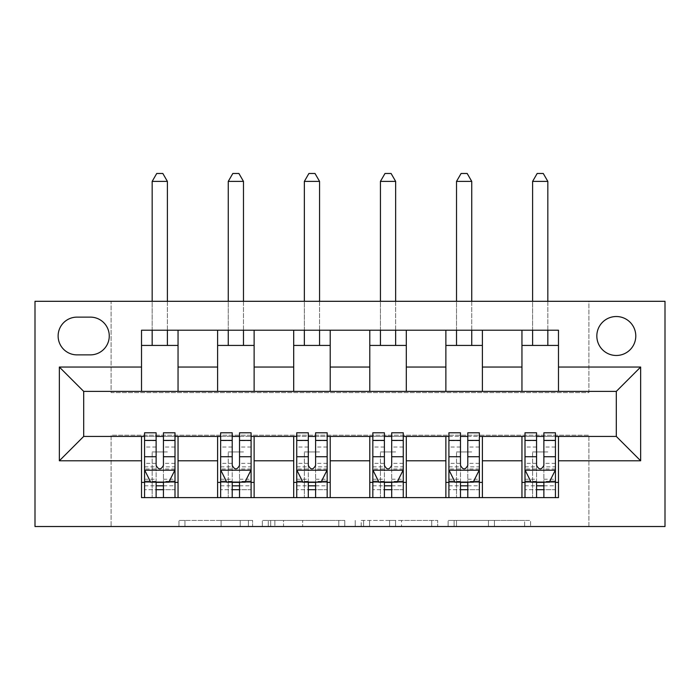 <?xml version="1.0" encoding="UTF-8"?>
<svg xmlns="http://www.w3.org/2000/svg" width="700" height="700" viewBox="0 0 700 700"><rect width="100%" height="100%" fill="white"/><g stroke="black" fill="none" stroke-linecap="round" stroke-linejoin="round"><path stroke-width="0.53" stroke-dasharray="3.5 2.62" d="M252.612 526.523L184.949 526.523L252.612 526.523L252.612 520.433L221.095 520.433L221.095 526.523L221.095 520.433L252.612 520.433L252.612 526.523L252.612 520.433L221.095 520.433L221.095 526.523L221.095 520.433L252.612 520.433L184.949 520.433L252.612 520.433M616.306 316.523A19.478 19.478 0 0 0 596.829 336A19.478 19.478 0 0 0 616.306 355.477A19.478 19.478 0 0 0 635.784 336A19.478 19.478 0 0 0 616.306 316.523M524.615 526.523L454.108 526.523L524.615 526.523L524.615 520.433L494.436 520.433L530.591 520.433L530.591 526.523L530.591 520.433L454.108 520.433L530.591 520.433L530.591 526.523L530.591 520.433L524.615 520.433L524.615 526.523M488.469 526.523L456.496 526.523L488.469 526.523L488.469 520.433L494.436 520.433L488.469 520.433L488.469 526.523L488.469 520.433L456.496 520.433L456.496 526.523L456.496 520.433L488.469 520.433L488.469 526.523M448.131 526.523L454.108 526.523L448.131 526.523L448.131 520.433L454.108 520.433L448.131 520.433L448.131 526.523M178.972 526.523L184.949 526.523L178.972 526.523L178.972 520.433L184.949 520.433L178.972 520.433L178.972 526.523M588.91 526.523L665 526.523L665 301.306L588.91 301.306L588.91 392.613L111.09 392.613L111.09 301.306L588.91 301.306L588.91 392.613L111.09 392.613L111.09 301.306L35 301.306L35 526.523L111.09 526.523L111.09 435.216L588.91 435.216L588.91 526.523L111.09 526.523L111.09 435.216L588.91 435.216L588.91 526.523M344.776 526.523L338.8 526.523L344.776 526.523L344.776 520.433L344.776 526.523M268.293 526.523L338.8 526.523L262.316 526.523L268.293 526.523L268.293 520.433L344.776 520.433L262.316 520.433L262.316 526.523L262.316 520.433L268.293 520.433L268.293 526.523M361.2 526.523L437.684 526.523L355.224 526.523L361.2 526.523L361.2 520.433L437.684 520.433L437.684 526.523L437.684 520.433L401.529 520.433L401.529 526.523M141.523 482.387L178.045 482.387L178.045 497.613L141.523 497.613L141.523 436.433M217.612 497.613L217.612 482.387L254.126 482.387L254.126 497.613L178.045 497.613M293.694 497.613L293.694 482.387L330.216 482.387L330.216 497.613L254.126 497.613M369.784 497.613L369.784 482.387L406.306 482.387L406.306 497.613L330.216 497.613M445.874 497.613L445.874 482.387L482.387 482.387L482.387 497.613L406.306 497.613M521.955 497.613L521.955 482.387L558.477 482.387L558.477 497.613L482.387 497.613M141.523 330.216L178.045 330.216L178.045 345.433L141.523 345.433L141.523 330.216M217.612 330.216L254.126 330.216L254.126 345.433L217.612 345.433L217.612 330.216L178.045 330.216M293.694 330.216L330.216 330.216L330.216 345.433L293.694 345.433L293.694 330.216L254.126 330.216M369.784 330.216L406.306 330.216L406.306 345.433L369.784 345.433L369.784 330.216L330.216 330.216M445.874 330.216L482.387 330.216L482.387 345.433L445.874 345.433L445.874 330.216L406.306 330.216M521.955 330.216L558.477 330.216L558.477 345.433L521.955 345.433L521.955 330.216L482.387 330.216M83.694 391.387L83.694 436.433L616.306 436.433L616.306 391.387L83.694 391.387M144.567 436.433L156.126 436.433M163.433 436.433L175 436.433M220.649 436.433L232.216 436.433M239.523 436.433L251.09 436.433M296.739 436.433L308.306 436.433M315.613 436.433L327.171 436.433M372.829 436.433L384.387 436.433M391.694 436.433L403.261 436.433M448.91 436.433L460.477 436.433M467.784 436.433L479.351 436.433M525 436.433L536.567 436.433M543.874 436.433L555.433 436.433M141.523 391.387L141.523 345.433M178.045 391.387L178.045 345.433M178.045 482.387L178.045 436.433M144.567 432.784L144.567 489.694L144.567 482.387L156.126 482.387M163.433 482.387L175 482.387L175 497.613L144.567 497.613L175 497.613M217.612 391.387L217.612 345.433M254.126 391.387L254.126 345.433M254.126 482.387L254.126 436.433M217.612 482.387L217.612 436.433M220.649 432.784L220.649 489.694L220.649 482.387L232.216 482.387M239.523 482.387L251.09 482.387L251.09 497.613L220.649 497.613L251.09 497.613M293.694 482.387L293.694 436.433M330.216 482.387L330.216 436.433M296.739 432.784L296.739 489.694L296.739 482.387L308.306 482.387M315.613 482.387L327.171 482.387L327.171 497.613L296.739 497.613L327.171 497.613M293.694 391.387L293.694 345.433M330.216 391.387L330.216 345.433M369.784 482.387L369.784 436.433M406.306 482.387L406.306 436.433M372.829 432.784L372.829 489.694L372.829 482.387L384.387 482.387M391.694 482.387L403.261 482.387L403.261 497.613L372.829 497.613L403.261 497.613M369.784 391.387L369.784 345.433M406.306 391.387L406.306 345.433M445.874 482.387L445.874 436.433M482.387 482.387L482.387 436.433M448.91 432.784L448.91 489.694L448.91 482.387L460.477 482.387M467.784 482.387L479.351 482.387L479.351 497.613L448.91 497.613L479.351 497.613M445.874 391.387L445.874 345.433M482.387 391.387L482.387 345.433M521.955 482.387L521.955 436.433M558.477 482.387L558.477 436.433M525 432.784L525 489.694L525 482.387L536.567 482.387M543.874 482.387L555.433 482.387L555.433 497.613L525 497.613L555.433 497.613M521.955 391.387L521.955 345.433M558.477 391.387L558.477 345.433M77 317.126A18.874 18.874 0 0 0 58.126 336A18.874 18.874 0 0 0 77 354.874L90.388 354.874A18.874 18.874 0 0 0 109.261 336A18.874 18.874 0 0 0 90.388 317.126L77 317.126M274.864 526.523L283.535 526.523L274.864 526.523L274.864 520.433L270.681 520.433L270.681 526.523L270.681 520.433L283.535 520.433L274.864 520.433L274.864 526.523M283.535 526.523L302.654 526.523L283.535 526.523L283.535 520.433L302.654 520.433L302.654 526.523L302.654 520.433L283.535 520.433L283.535 526.523M361.2 520.433L395.561 520.433L395.561 526.523L395.561 520.433L389.585 520.433L395.561 520.433L395.561 526.523L395.561 520.433L401.529 520.433M363.589 520.433L363.589 526.523L363.589 520.433M355.224 520.433L355.224 526.523L355.224 520.433M175 482.387L152.171 482.387L152.171 451.955L152.171 497.613L152.171 482.387L144.567 482.387L175 482.387L175 489.694L163.433 489.694L163.433 497.613M175 469.91L175 440.694L175 469.91L168.91 482.09L150.649 482.09L144.567 469.91L144.567 440.694L144.567 469.91M175 432.784L175 489.694L144.567 489.694L156.126 489.694L156.126 497.613M144.567 482.387L144.567 497.613M163.433 432.784L163.433 466.847L175 466.847M175 468.974L163.433 468.974L163.433 440.694L163.433 465.351C161.009 469.963 158.567 469.963 156.126 465.351L156.126 440.694L156.126 468.974L144.567 468.974M163.433 489.694L163.433 466.847M144.567 466.847L156.126 466.847L156.126 489.694M163.433 468.974L163.433 482.09M156.126 482.09L156.126 468.974M156.126 466.847L156.126 432.784M167.388 181.388L162.829 173.477L156.739 173.477L152.171 181.388L167.388 181.388L167.388 345.433M167.388 330.216L167.388 301.306M152.171 181.388L152.171 345.433M152.171 330.216L152.171 301.306M251.09 482.387L228.261 482.387L228.261 451.955L228.261 497.613L228.261 482.387L220.649 482.387L251.09 482.387L251.09 489.694L239.523 489.694L239.523 497.613M251.09 469.91L251.09 440.694L251.09 469.91L245 482.09L226.739 482.09L220.649 469.91L220.649 440.694L220.649 469.91M251.09 432.784L251.09 489.694L220.649 489.694L232.216 489.694L232.216 497.613M220.649 482.387L220.649 497.613M239.523 432.784L239.523 466.847L251.09 466.847M251.09 468.974L239.523 468.974L239.523 440.694L239.523 465.351C237.09 469.963 234.657 469.963 232.216 465.351L232.216 440.694L232.216 468.974L220.649 468.974M239.523 489.694L239.523 466.847M220.649 466.847L232.216 466.847L232.216 489.694M239.523 468.974L239.523 482.09M232.216 482.09L232.216 468.974M232.216 466.847L232.216 432.784M243.477 181.388L238.91 173.477L232.829 173.477L228.261 181.388L243.477 181.388L243.477 345.433M243.477 330.216L243.477 301.306M228.261 181.388L228.261 345.433M228.261 330.216L228.261 301.306M327.171 482.387L304.351 482.387L304.351 451.955L304.351 497.613L304.351 482.387L296.739 482.387L327.171 482.387L327.171 489.694L315.613 489.694L315.613 497.613M327.171 469.91L327.171 440.694L327.171 469.91L321.09 482.09L302.829 482.09L296.739 469.91L296.739 440.694L296.739 469.91M327.171 432.784L327.171 489.694L296.739 489.694L308.306 489.694L308.306 497.613M296.739 482.387L296.739 497.613M315.613 432.784L315.613 466.847L327.171 466.847M327.171 468.974L315.613 468.974L315.613 440.694L315.613 465.351C313.18 469.963 310.748 469.963 308.306 465.351L308.306 440.694L308.306 468.974L296.739 468.974M315.613 489.694L315.613 466.847M296.739 466.847L308.306 466.847L308.306 489.694M315.613 468.974L315.613 482.09M308.306 482.09L308.306 468.974M308.306 466.847L308.306 432.784M319.567 181.388L315 173.477L308.91 173.477L304.351 181.388L319.567 181.388L319.567 345.433M319.567 330.216L319.567 301.306M304.351 181.388L304.351 345.433M304.351 330.216L304.351 301.306M403.261 482.387L380.433 482.387L380.433 451.955L380.433 497.613L380.433 482.387L372.829 482.387L403.261 482.387L403.261 489.694L391.694 489.694L391.694 497.613M403.261 469.91L403.261 440.694L403.261 469.91L397.171 482.09L378.91 482.09L372.829 469.91L372.829 440.694L372.829 469.91M403.261 432.784L403.261 489.694L372.829 489.694L384.387 489.694L384.387 497.613M372.829 482.387L372.829 497.613M391.694 432.784L391.694 466.847L403.261 466.847M403.261 468.974L391.694 468.974L391.694 440.694L391.694 465.351C389.27 469.963 386.829 469.963 384.387 465.351L384.387 440.694L384.387 468.974L372.829 468.974M391.694 489.694L391.694 466.847M372.829 466.847L384.387 466.847L384.387 489.694M391.694 468.974L391.694 482.09M384.387 482.09L384.387 468.974M384.387 466.847L384.387 432.784M395.649 181.388L391.09 173.477L385 173.477L380.433 181.388L395.649 181.388L395.649 345.433M395.649 330.216L395.649 301.306M380.433 181.388L380.433 345.433M380.433 330.216L380.433 301.306M479.351 482.387L456.523 482.387L456.523 451.955L456.523 497.613L456.523 482.387L448.91 482.387L479.351 482.387L479.351 489.694L467.784 489.694L467.784 497.613M479.351 469.91L479.351 440.694L479.351 469.91L473.261 482.09L455 482.09L448.91 469.91L448.91 440.694L448.91 469.91M479.351 432.784L479.351 489.694L448.91 489.694L460.477 489.694L460.477 497.613M448.91 482.387L448.91 497.613M467.784 432.784L467.784 466.847L479.351 466.847M479.351 468.974L467.784 468.974L467.784 440.694L467.784 465.351C465.351 469.963 462.919 469.963 460.477 465.351L460.477 440.694L460.477 468.974L448.91 468.974M467.784 489.694L467.784 466.847M448.91 466.847L460.477 466.847L460.477 489.694M467.784 468.974L467.784 482.09M460.477 482.09L460.477 468.974M460.477 466.847L460.477 432.784M471.739 181.388L467.171 173.477L461.09 173.477L456.523 181.388L471.739 181.388L471.739 345.433M471.739 330.216L471.739 301.306M456.523 181.388L456.523 345.433M456.523 330.216L456.523 301.306M555.433 482.387L532.613 482.387L532.613 451.955L532.613 497.613L532.613 482.387L525 482.387L555.433 482.387L555.433 489.694L543.874 489.694L543.874 497.613M555.433 469.91L555.433 440.694L555.433 469.91L549.351 482.09L531.09 482.09L525 469.91L525 440.694L525 469.91M555.433 432.784L555.433 489.694L525 489.694L536.567 489.694L536.567 497.613M525 482.387L525 497.613M543.874 432.784L543.874 466.847L555.433 466.847M555.433 468.974L543.874 468.974L543.874 440.694L543.874 465.351C541.441 469.963 539.009 469.963 536.567 465.351L536.567 440.694L536.567 468.974L525 468.974M543.874 489.694L543.874 466.847M525 466.847L536.567 466.847L536.567 489.694M543.874 468.974L543.874 482.09M536.567 482.09L536.567 468.974M536.567 466.847L536.567 432.784M547.829 181.388L543.261 173.477L537.171 173.477L532.613 181.388L547.829 181.388L547.829 345.433M547.829 330.216L547.829 301.306M532.613 181.388L532.613 345.433M532.613 330.216L532.613 301.306M248.43 520.433L248.43 526.523L248.43 520.433M240.214 520.433L240.214 526.523L240.214 520.433M184.949 520.433L184.949 526.523L184.949 520.433M338.8 520.433L338.8 526.523L338.8 520.433M431.707 520.433L431.707 526.523L431.707 520.433M389.585 520.433L389.585 526.523L389.585 520.433M369.565 520.433L369.565 526.523L369.565 520.433M494.436 520.433L494.436 526.523L494.436 520.433M454.108 520.433L454.108 526.523L454.108 520.433M174.851 470.216L144.716 470.216M175 447.029L163.433 447.029M163.433 479.229L175 479.229M144.567 479.229L156.126 479.229M169.278 481.355L163.433 481.355M156.126 481.355L150.29 481.355M156.126 447.029L144.567 447.029M175 463.347L163.433 463.347M156.126 463.347L144.567 463.347M144.567 485.826L156.126 485.826M163.433 485.826L175 485.826M152.171 451.955L167.388 451.955L152.171 451.955M250.932 470.216L220.806 470.216M251.09 447.029L239.523 447.029M239.523 479.229L251.09 479.229M220.649 479.229L232.216 479.229M245.368 481.355L239.523 481.355M232.216 481.355L226.371 481.355M232.216 447.029L220.649 447.029M251.09 463.347L239.523 463.347M232.216 463.347L220.649 463.347M220.649 485.826L232.216 485.826M239.523 485.826L251.09 485.826M228.261 451.955L243.477 451.955L228.261 451.955M327.023 470.216L296.887 470.216M327.171 447.029L315.613 447.029M315.613 479.229L327.171 479.229M296.739 479.229L308.306 479.229M321.449 481.355L315.613 481.355M308.306 481.355L302.461 481.355M308.306 447.029L296.739 447.029M327.171 463.347L315.613 463.347M308.306 463.347L296.739 463.347M296.739 485.826L308.306 485.826M315.613 485.826L327.171 485.826M304.351 451.955L319.567 451.955L304.351 451.955M403.113 470.216L372.977 470.216M403.261 447.029L391.694 447.029M391.694 479.229L403.261 479.229M372.829 479.229L384.387 479.229M397.539 481.355L391.694 481.355M384.387 481.355L378.551 481.355M384.387 447.029L372.829 447.029M403.261 463.347L391.694 463.347M384.387 463.347L372.829 463.347M372.829 485.826L384.387 485.826M391.694 485.826L403.261 485.826M380.433 451.955L395.649 451.955L380.433 451.955M479.194 470.216L449.067 470.216M479.351 447.029L467.784 447.029M467.784 479.229L479.351 479.229M448.91 479.229L460.477 479.229M473.629 481.355L467.784 481.355M460.477 481.355L454.633 481.355M460.477 447.029L448.91 447.029M479.351 463.347L467.784 463.347M460.477 463.347L448.91 463.347M448.91 485.826L460.477 485.826M467.784 485.826L479.351 485.826M456.523 451.955L471.739 451.955L456.523 451.955M555.284 470.216L525.149 470.216M555.433 447.029L543.874 447.029M543.874 479.229L555.433 479.229M525 479.229L536.567 479.229M549.71 481.355L543.874 481.355M536.567 481.355L530.722 481.355M536.567 447.029L525 447.029M555.433 463.347L543.874 463.347M536.567 463.347L525 463.347M525 485.826L536.567 485.826M543.874 485.826L555.433 485.826M532.613 451.955L547.829 451.955L532.613 451.955M175 440.694L163.433 440.694M156.126 440.694L144.567 440.694M251.09 440.694L239.523 440.694M232.216 440.694L220.649 440.694M327.171 440.694L315.613 440.694M308.306 440.694L296.739 440.694M403.261 440.694L391.694 440.694M384.387 440.694L372.829 440.694M479.351 440.694L467.784 440.694M460.477 440.694L448.91 440.694M555.433 440.694L543.874 440.694M536.567 440.694L525 440.694"/><path stroke-width="1.05" d="M616.306 316.523A19.478 19.478 0 0 0 596.829 336A19.478 19.478 0 0 0 616.306 355.477A19.478 19.478 0 0 0 635.784 336A19.478 19.478 0 0 0 616.306 316.523M35 526.523L665 526.523L665 301.306L35 301.306L35 526.523M77 354.874L90.388 354.874A18.874 18.874 0 0 0 109.261 336A18.874 18.874 0 0 0 90.388 317.126L77 317.126A18.874 18.874 0 0 0 58.126 336A18.874 18.874 0 0 0 77 354.874M141.523 460.784L59.351 460.784L59.351 367.045L141.523 367.045L141.523 391.387L83.694 391.387L83.694 436.433L141.523 436.433L141.523 497.613L558.477 497.613L558.477 436.433L616.306 436.433L616.306 391.387L558.477 391.387L558.477 367.045L640.649 367.045L640.649 460.784L558.477 460.784M558.477 367.045L558.477 330.216L141.523 330.216L141.523 367.045M521.955 330.216L521.955 391.387L558.477 391.387M521.955 391.387L141.523 391.387M141.523 436.433L144.567 436.433M156.126 436.433L163.433 436.433M175 436.433L178.045 436.433L178.045 497.613M220.649 436.433L178.045 436.433M232.216 436.433L239.523 436.433M251.09 436.433L254.126 436.433L254.126 497.613M296.739 436.433L254.126 436.433M308.306 436.433L315.613 436.433M327.171 436.433L330.216 436.433L330.216 497.613M372.829 436.433L330.216 436.433M384.387 436.433L391.694 436.433M403.261 436.433L406.306 436.433L406.306 497.613M448.91 436.433L406.306 436.433M460.477 436.433L467.784 436.433M479.351 436.433L482.387 436.433L482.387 497.613M525 436.433L482.387 436.433M536.567 436.433L543.874 436.433M555.433 436.433L558.477 436.433M178.045 330.216L178.045 391.387M141.523 345.433L178.045 345.433M141.523 482.387L144.567 482.387M156.126 482.387L163.433 482.387M175 482.387L178.045 482.387M217.612 436.433L217.612 497.613M217.612 330.216L217.612 391.387M254.126 330.216L254.126 391.387M217.612 345.433L254.126 345.433M217.612 482.387L220.649 482.387M232.216 482.387L239.523 482.387M251.09 482.387L254.126 482.387M293.694 436.433L293.694 497.613M293.694 482.387L296.739 482.387M308.306 482.387L315.613 482.387M327.171 482.387L330.216 482.387M293.694 330.216L293.694 391.387M330.216 330.216L330.216 391.387M293.694 345.433L330.216 345.433M369.784 436.433L369.784 497.613M369.784 482.387L372.829 482.387M384.387 482.387L391.694 482.387M403.261 482.387L406.306 482.387M369.784 330.216L369.784 391.387M406.306 330.216L406.306 391.387M369.784 345.433L406.306 345.433M445.874 436.433L445.874 497.613M445.874 482.387L448.91 482.387M460.477 482.387L467.784 482.387M479.351 482.387L482.387 482.387M445.874 330.216L445.874 391.387M482.387 330.216L482.387 391.387M445.874 345.433L482.387 345.433M521.955 436.433L521.955 497.613M521.955 482.387L525 482.387M536.567 482.387L543.874 482.387M555.433 482.387L558.477 482.387M521.955 345.433L558.477 345.433M83.694 391.387L59.351 367.045M83.694 436.433L59.351 460.784M640.649 367.045L616.306 391.387M640.649 460.784L616.306 436.433M156.126 489.694L163.433 489.694M144.567 440.414L156.126 440.414L156.126 432.784L144.567 432.784L144.567 469.91L150.649 482.09L168.91 482.09L175 469.91L175 432.784L163.433 432.784L163.433 440.414L175 440.414M175 469.91L175 497.613M144.567 469.91L144.567 497.613M163.433 482.09L163.433 497.613M156.126 497.613L156.126 482.09M156.126 440.414L156.126 465.351C158.559 470.041 161 470.041 163.433 465.351L163.433 440.414M167.388 345.433L167.388 330.216M167.388 301.306L167.388 181.388L152.171 181.388L152.171 301.306M152.171 345.433L152.171 330.216M152.171 181.388L156.739 173.477L162.829 173.477L167.388 181.388M232.216 489.694L239.523 489.694M220.649 440.414L232.216 440.414L232.216 432.784L220.649 432.784L220.649 469.91L226.739 482.09L245 482.09L251.09 469.91L251.09 432.784L239.523 432.784L239.523 440.414L251.09 440.414M251.09 469.91L251.09 497.613M220.649 469.91L220.649 497.613M239.523 482.09L239.523 497.613M232.216 497.613L232.216 482.09M232.216 440.414L232.216 465.351C234.649 470.041 237.081 470.041 239.523 465.351L239.523 440.414M243.477 345.433L243.477 330.216M243.477 301.306L243.477 181.388L228.261 181.388L228.261 301.306M228.261 345.433L228.261 330.216M228.261 181.388L232.829 173.477L238.91 173.477L243.477 181.388M308.306 489.694L315.613 489.694M296.739 440.414L308.306 440.414L308.306 432.784L296.739 432.784L296.739 469.91L302.829 482.09L321.09 482.09L327.171 469.91L327.171 432.784L315.613 432.784L315.613 440.414L327.171 440.414M327.171 469.91L327.171 497.613M296.739 469.91L296.739 497.613M315.613 482.09L315.613 497.613M308.306 497.613L308.306 482.09M308.306 440.414L308.306 465.351C310.739 470.041 313.171 470.041 315.613 465.351L315.613 440.414M319.567 345.433L319.567 330.216M319.567 301.306L319.567 181.388L304.351 181.388L304.351 301.306M304.351 345.433L304.351 330.216M304.351 181.388L308.91 173.477L315 173.477L319.567 181.388M384.387 489.694L391.694 489.694M372.829 440.414L384.387 440.414L384.387 432.784L372.829 432.784L372.829 469.91L378.91 482.09L397.171 482.09L403.261 469.91L403.261 432.784L391.694 432.784L391.694 440.414L403.261 440.414M403.261 469.91L403.261 497.613M372.829 469.91L372.829 497.613M391.694 482.09L391.694 497.613M384.387 497.613L384.387 482.09M384.387 440.414L384.387 465.351C386.82 470.041 389.261 470.041 391.694 465.351L391.694 440.414M395.649 345.433L395.649 330.216M395.649 301.306L395.649 181.388L380.433 181.388L380.433 301.306M380.433 345.433L380.433 330.216M380.433 181.388L385 173.477L391.09 173.477L395.649 181.388M460.477 489.694L467.784 489.694M448.91 440.414L460.477 440.414L460.477 432.784L448.91 432.784L448.91 469.91L455 482.09L473.261 482.09L479.351 469.91L479.351 432.784L467.784 432.784L467.784 440.414L479.351 440.414M479.351 469.91L479.351 497.613M448.91 469.91L448.91 497.613M467.784 482.09L467.784 497.613M460.477 497.613L460.477 482.09M460.477 440.414L460.477 465.351C462.91 470.041 465.343 470.041 467.784 465.351L467.784 440.414M471.739 345.433L471.739 330.216M471.739 301.306L471.739 181.388L456.523 181.388L456.523 301.306M456.523 345.433L456.523 330.216M456.523 181.388L461.09 173.477L467.171 173.477L471.739 181.388M536.567 489.694L543.874 489.694M525 440.414L536.567 440.414L536.567 432.784L525 432.784L525 469.91L531.09 482.09L549.351 482.09L555.433 469.91L555.433 432.784L543.874 432.784L543.874 440.414L555.433 440.414M555.433 469.91L555.433 497.613M525 469.91L525 497.613M543.874 482.09L543.874 497.613M536.567 497.613L536.567 482.09M536.567 440.414L536.567 465.351C539 470.041 541.433 470.041 543.874 465.351L543.874 440.414M547.829 345.433L547.829 330.216M547.829 301.306L547.829 181.388L532.613 181.388L532.613 301.306M532.613 345.433L532.613 330.216M532.613 181.388L537.171 173.477L543.261 173.477L547.829 181.388M217.612 460.784L178.045 460.784M217.612 367.045L178.045 367.045M293.694 367.045L254.126 367.045M293.694 460.784L254.126 460.784M369.784 367.045L330.216 367.045M369.784 460.784L330.216 460.784M445.874 367.045L406.306 367.045M445.874 460.784L406.306 460.784M521.955 367.045L482.387 367.045M521.955 460.784L482.387 460.784M144.716 470.216L174.851 470.216M175 481.355L169.278 481.355M150.29 481.355L144.567 481.355M163.433 456.733L175 456.733M144.567 456.733L156.126 456.733M156.126 485.826L163.433 485.826M220.806 470.216L250.932 470.216M251.09 481.355L245.368 481.355M226.371 481.355L220.649 481.355M239.523 456.733L251.09 456.733M220.649 456.733L232.216 456.733M232.216 485.826L239.523 485.826M296.887 470.216L327.023 470.216M327.171 481.355L321.449 481.355M302.461 481.355L296.739 481.355M315.613 456.733L327.171 456.733M296.739 456.733L308.306 456.733M308.306 485.826L315.613 485.826M372.977 470.216L403.113 470.216M403.261 481.355L397.539 481.355M378.551 481.355L372.829 481.355M391.694 456.733L403.261 456.733M372.829 456.733L384.387 456.733M384.387 485.826L391.694 485.826M449.067 470.216L479.194 470.216M479.351 481.355L473.629 481.355M454.633 481.355L448.91 481.355M467.784 456.733L479.351 456.733M448.91 456.733L460.477 456.733M460.477 485.826L467.784 485.826M525.149 470.216L555.284 470.216M555.433 481.355L549.71 481.355M530.722 481.355L525 481.355M543.874 456.733L555.433 456.733M525 456.733L536.567 456.733M536.567 485.826L543.874 485.826"/></g></svg>
